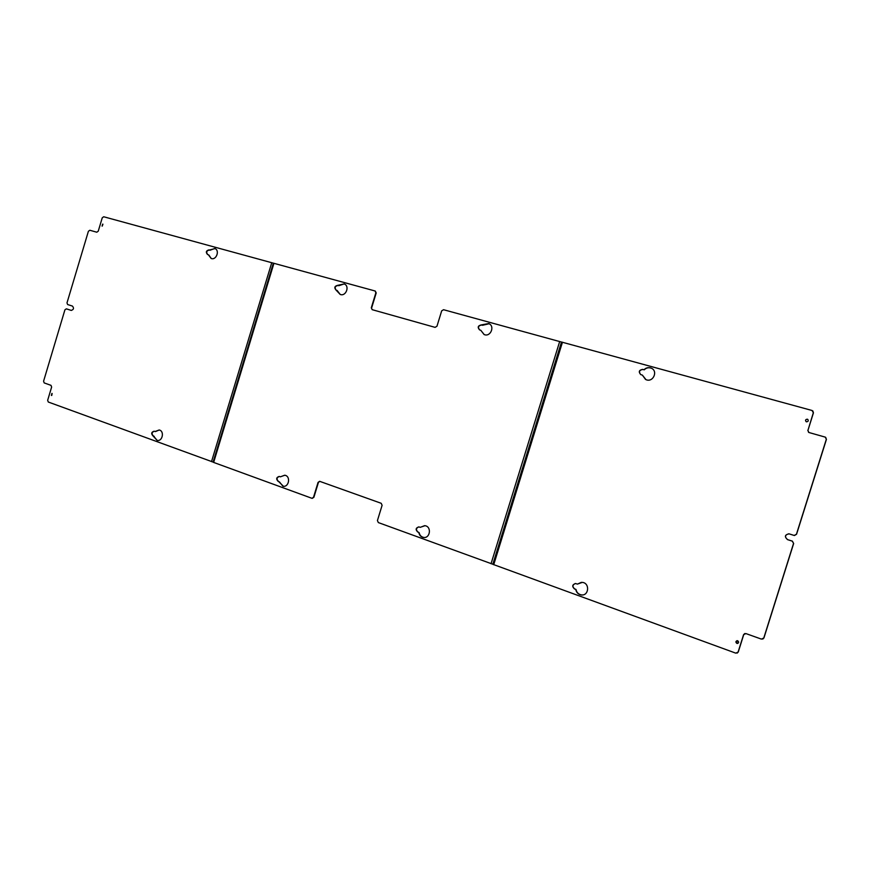 <?xml version="1.0" encoding="UTF-8"?>
<svg xmlns="http://www.w3.org/2000/svg" width="870" height="870" viewBox="0 0 870 870"><rect width="100%" height="100%" fill="white"/><g stroke="black" fill="none" stroke-linecap="round" stroke-linejoin="round"><path stroke-width="1.3" d="M807.316 419.188L807.512 419.253C808.774 420.688 808.437 421.537 806.49 421.819L806.294 421.754C805.022 420.33 805.37 419.471 807.316 419.188M806.066 421.635C805.228 420.177 805.685 419.394 807.425 419.275L807.86 419.471M737.673 640.777C739.076 642.006 738.934 642.897 737.249 643.474L736.857 643.387C735.465 642.158 735.607 641.255 737.292 640.69L737.673 640.777M737.847 643.387L737.01 643.332L736.868 640.722M651.097 368.097L651.293 368.206C648.65 367.271 646.29 367.803 644.224 369.815L644.018 369.706C646.095 367.695 648.454 367.162 651.097 368.097C658.459 370.848 653.152 382.876 645.997 379.657L642.343 375.079L645.562 379.461M644.224 369.815L642.973 369.467C639.352 369.967 638.591 371.675 640.679 374.578M644.018 369.706L642.973 369.467M642.343 375.079L640.809 374.633C638.297 371.805 638.961 370.044 642.778 369.358M575.744 589.436C576.397 592.535 578.224 594.362 581.225 594.917C588.925 596.146 590.077 583.085 582.345 582.378L577.397 584.107L575.625 583.531C572.199 584.607 571.84 586.423 574.537 589.001L575.983 589.425L574.776 588.979C572.199 586.804 572.362 584.988 575.277 583.509M577.397 584.107L581.399 582.324M582.498 594.928L581.464 594.906C578.463 594.34 576.636 592.514 575.983 589.425M793.657 543.489L792.255 541.129L787.491 539.607L792.374 541.14L793.657 543.489L763.925 637.96L762.74 639.102M793.538 543.478L763.784 638.004L761.413 639.113L745.916 633.577L743.578 634.676L744.829 633.512M737.118 653.142L738.26 652.011L743.73 634.632M492.822 564.304L561.487 342.019L492.822 564.304L735.781 653.152L738.108 652.065L743.578 634.676M812.819 410.901L813.439 412.837L807.936 430.378L808.578 432.325M825.695 437.382L826.424 439.404L796.561 534.267L794.462 535.507M787.611 539.617C784.479 536.92 784.87 534.974 788.785 533.788M561.487 342.019L812.047 410.488L813.33 412.75L807.936 430.378M826.424 439.404L825.249 437.121L808.872 432.488L807.817 430.291M826.315 439.328L796.441 534.245L794.169 535.452L789.09 533.854C784.827 534.702 784.294 536.627 787.491 539.607M481.349 324.912L488.646 323.553C495.258 325.848 490.626 337.332 484.209 334.58L480.719 330.241L479.587 329.915C477.325 327.305 477.913 325.641 481.349 324.912L482.252 325.162M481.632 325.043C478.337 325.619 477.663 327.25 479.62 329.926M480.784 330.274L484.09 334.526M489.081 323.749L482.524 325.282M417.72 532.016C415.338 529.58 415.719 527.872 418.872 526.894L420.188 527.318L425.006 525.708C431.879 526.557 430.171 538.78 423.364 537.421C420.917 536.888 419.405 535.289 418.829 532.636L418.035 532.038C415.708 529.873 415.969 528.155 418.796 526.883M424.081 537.475L423.668 537.432C421.221 536.899 419.71 535.3 419.133 532.647L418.035 532.038M424.647 525.654L420.319 527.318M279.281 476.445C276.638 477.63 276.356 479.25 278.433 481.317L283.413 486.297M284.718 475.216L280.412 476.814M279.422 481.882L282.924 486.232C288.981 487.613 290.961 476.129 284.827 475.237L280.336 476.814L279.226 476.434C276.334 477.358 275.942 478.978 278.063 481.273L278.433 481.317M279.053 481.839L278.063 481.273M337.658 285.349L344.139 283.935C350.077 285.893 345.934 296.844 340.17 294.43L336.059 290.091C334.015 287.676 334.558 286.099 337.658 285.349L338.463 285.567M338.006 285.49C335.026 286.099 334.406 287.644 336.157 290.123M337.06 290.384L340.203 294.441M344.139 283.935L338.8 285.708M213.106 462.09L48.296 402.027L47.654 400.32L51.634 387.041L50.993 385.345L44.207 382.92L43.576 381.223L64.913 309.851L66.316 308.85L71.199 310.405C73.743 309.611 74.168 308.165 72.417 306.066L67.632 304.543L66.99 302.89L88.392 231.289L89.838 230.256L96.798 232.214L98.256 231.17L102.247 217.804L103.715 216.76L273.93 263.316L213.65 462.427L311.982 498.325L313.526 497.259L318.061 482.393L319.638 481.317L381.201 503.295L382.104 505.307L377.428 520.554L378.33 522.576L492.844 564.239M213.65 462.427L213.106 462.122M273.93 263.316L375.111 290.993L375.873 292.82L371.305 307.795L372.229 309.687M375.318 291.102L376.199 292.962L371.631 307.937M561.476 342.051L443.548 309.709L441.677 310.862L436.968 326.228L435.098 327.37L372.186 309.676L371.305 307.795M319.725 481.338L318.42 482.437L313.885 497.292L312.265 498.347M207.604 254.453C206.049 252.137 206.625 250.669 209.311 250.049L215.031 248.592M211.236 258.499L208.854 255.04L207.451 254.41C205.614 252.169 206.114 250.669 208.93 249.897L209.311 250.049M210.029 250.245L214.738 248.472C220.099 250.158 216.336 260.608 211.138 258.466L208.474 254.888M209.648 250.092L208.93 249.897M159.188 430.008L155.654 431.509L154.044 431.215C151.391 432.096 151.01 433.63 152.902 435.794L157.133 440.383L153.783 436.305M152.902 435.794L153.305 435.859C151.456 433.912 151.739 432.379 154.164 431.248M153.305 435.859L154.197 436.37M155.251 431.444L159.156 429.997C164.669 430.878 162.559 441.732 157.133 440.383M155.654 431.509L155.045 431.553M51.406 395.426L51.928 393.403L51.406 395.426M51.743 395.458L52.113 393.479M102.073 226.091L102.714 224.09L102.073 226.091M102.236 226.113L102.921 224.21M66.772 308.97L71.362 310.438M493.714 564.728L562.455 342.225M559.693 341.475L491.039 563.749M271.734 262.718L211.508 461.644M273.506 263.295L213.302 462.122M273.332 263.186L213.085 462.166"/></g></svg>
